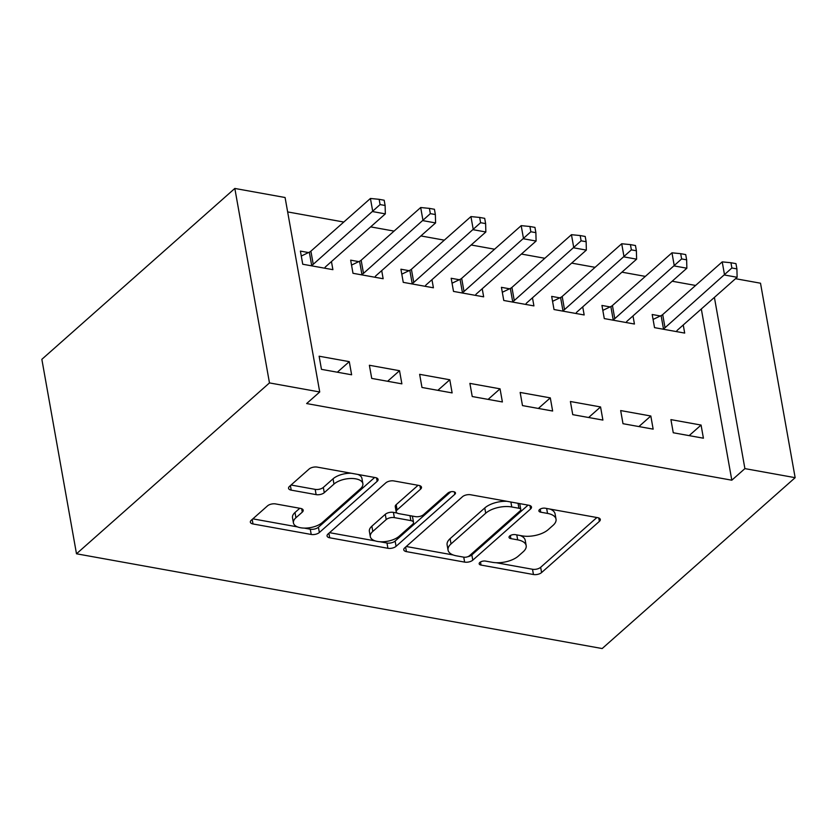 <?xml version="1.0" encoding="UTF-8"?>
<svg xmlns="http://www.w3.org/2000/svg" width="837" height="837" viewBox="0 0 837 837"><rect width="100%" height="100%" fill="white"/><g stroke="black" fill="none" stroke-linecap="round" stroke-linejoin="round"><path stroke-width="1.26" d="M479.831 562.454A4.175 1.988 169.9 0 0 479.172 563.814A4.175 1.988 169.9 0 0 481.034 565.069L533.451 574.517A5.953 2.835 169.9 0 0 541.591 572.56L599.376 521.388A5.953 2.835 169.9 0 0 600.307 519.453A5.953 2.835 169.9 0 0 597.66 517.664L545.243 508.216A4.175 1.988 169.9 0 0 539.541 509.576A4.175 1.988 169.9 0 0 538.892 510.936A4.175 1.988 169.9 0 0 540.754 512.192L547.534 513.416A19.063 9.071 169.9 0 1 556.03 519.17A19.063 9.071 169.9 0 1 553.048 525.354L548.225 529.622A19.063 9.071 169.9 0 1 522.173 535.868L515.383 534.655A4.175 1.988 169.9 0 0 509.681 536.015A4.175 1.988 169.9 0 0 509.032 537.375A4.175 1.988 169.9 0 0 510.894 538.63L517.674 539.855A19.063 9.071 169.9 0 1 526.17 545.609A19.063 9.071 169.9 0 1 523.188 551.792L518.375 556.061A19.063 9.071 169.9 0 1 492.313 562.307L485.533 561.093A4.175 1.988 169.9 0 0 479.831 562.454M275.645 503.926A5.953 2.835 169.9 0 0 267.495 505.883L251.288 520.237A5.953 2.835 169.9 0 0 250.347 522.173A5.953 2.835 169.9 0 0 253.004 523.962L311.218 534.456A5.953 2.835 169.9 0 0 319.357 532.51L377.152 481.338A5.953 2.835 169.9 0 0 378.083 479.402A5.953 2.835 169.9 0 0 375.426 477.603L317.213 467.109A5.953 2.835 169.9 0 0 309.073 469.065L289.487 486.402A5.953 2.835 169.9 0 0 288.556 488.337A5.953 2.835 169.9 0 0 291.213 490.137L316.124 494.625A5.953 2.835 169.9 0 0 324.264 492.679L333.973 484.079A15.934 7.575 169.9 0 1 351.017 478.492A15.934 7.575 169.9 0 1 362.86 483.66A15.934 7.575 169.9 0 1 360.37 488.829L322.329 522.518A15.934 7.575 169.9 0 1 305.296 528.105A15.934 7.575 169.9 0 1 293.442 522.937A15.934 7.575 169.9 0 1 295.932 517.758L302.272 512.15A5.953 2.835 169.9 0 0 303.203 510.214A5.953 2.835 169.9 0 0 300.556 508.415L275.645 503.926M319.724 391.978L269.472 382.917L234.831 188.451L285.082 197.511L319.724 391.978L306.645 403.56L731.81 480.197L744.899 468.615L714.4 297.407M269.472 382.917L76.491 553.791L602.169 648.549L795.15 477.676L744.899 468.615M404.7 547.89A5.953 2.835 169.9 0 0 403.769 549.825A5.953 2.835 169.9 0 0 406.426 551.625L464.629 562.108A5.953 2.835 169.9 0 0 472.779 560.162L530.564 508.99A5.953 2.835 169.9 0 0 531.495 507.055A5.953 2.835 169.9 0 0 528.838 505.255L470.635 494.761A5.953 2.835 169.9 0 0 462.484 496.718L404.7 547.89M387.918 548.287L329.715 537.793A5.953 2.835 169.9 0 1 327.058 535.994A5.953 2.835 169.9 0 1 327.989 534.058L385.784 482.886A5.953 2.835 169.9 0 1 393.924 480.94L418.835 485.429A5.953 2.835 169.9 0 1 421.492 487.228A5.953 2.835 169.9 0 1 420.561 489.164L397.125 509.911A5.953 2.835 169.9 0 0 396.194 511.846A5.953 2.835 169.9 0 0 398.841 513.646L415.372 516.617A5.953 2.835 169.9 0 0 423.512 514.671L447.91 493.066A4.175 1.988 169.9 0 1 452.367 491.601A4.175 1.988 169.9 0 1 455.474 492.951A4.175 1.988 169.9 0 1 454.815 494.311L396.068 546.331A5.953 2.835 169.9 0 1 387.918 548.287L386.987 543.025L379.705 541.717M234.831 188.451L41.85 359.324L76.491 553.791M401.875 383.848L399.531 370.707L369.379 365.267L371.722 378.408L401.875 383.848M358.791 261.625L350.661 260.161L352.994 273.291L383.147 278.731L381.714 270.633M502.388 401.959L500.045 388.828L469.892 383.388L472.235 396.529L502.388 401.959M459.304 279.736L451.174 278.271L453.508 291.412L483.66 296.842L482.217 288.755M602.902 420.08L600.558 406.939L570.405 401.509L572.749 414.65L602.902 420.08M559.817 297.857L551.677 296.392L554.021 309.533L584.174 314.963L582.73 306.865M703.415 438.201L701.071 425.06L670.918 419.619L673.262 432.76L703.415 438.201M660.33 315.978L652.19 314.503L654.534 327.644L684.687 333.084L683.243 324.986M731.81 480.197L701.312 308.989M695.599 285.448L672.174 281.232M645.337 276.388L621.922 272.171M595.086 267.327L571.661 263.111M544.824 258.277L521.409 254.05M494.573 249.217L471.158 244.99M444.311 240.156L420.896 235.94M394.06 231.096L370.645 226.879M343.798 222.035L287.656 211.918M610.068 306.917L601.939 305.453L604.283 318.583L634.436 324.024L632.992 315.926M653.153 429.14L650.82 415.999L620.667 410.569L623 423.7L653.153 429.14M509.566 288.796L501.426 287.332L503.769 300.473L533.922 305.903L532.478 297.815M552.64 411.019L550.307 397.878L520.154 392.448L522.487 405.589L552.64 411.019M409.052 270.675L400.913 269.211L403.256 282.351L433.409 287.792L431.965 279.694M452.126 392.909L449.793 379.768L419.64 374.327L421.974 387.468L452.126 392.909M308.539 252.565L300.399 251.1L302.743 264.241L332.896 269.671L331.452 261.573M351.624 374.788L349.28 361.647L319.127 356.217L321.46 369.347L351.624 374.788M735.514 278.7L760.509 283.209L795.15 477.676M701.071 425.06L689.133 435.627M650.82 415.999L638.882 426.567M600.558 406.939L588.631 417.506M550.307 397.878L538.369 408.446M500.045 388.828L488.117 399.385M449.793 379.768L437.856 390.335M399.531 370.707L387.604 381.274M349.28 361.647L337.342 372.214M526.17 545.609L525.228 540.346A19.063 9.071 169.9 0 0 520.112 535.502M556.03 519.17L555.088 513.918A19.063 9.071 169.9 0 0 549.972 509.063M496.236 562.726L532.51 569.265A5.953 2.835 169.9 0 0 540.65 567.308L596.886 517.517M467.663 556.751A5.953 2.835 169.9 0 0 471.838 554.9L528.063 505.119M406.259 546.509L453.173 554.962M463.698 557.149A4.175 1.988 169.9 0 0 469.4 555.789L520.122 510.873A4.175 1.988 169.9 0 0 520.781 509.513A4.175 1.988 169.9 0 0 518.919 508.258L511.773 506.971A19.063 9.071 169.9 0 0 485.711 513.217L451.038 543.924A19.063 9.071 169.9 0 0 448.057 550.108A19.063 9.071 169.9 0 0 456.542 555.862L463.698 557.149M520.781 509.513L519.84 504.261A4.175 1.988 169.9 0 0 519.369 503.55M506.898 501.3A19.063 9.071 169.9 0 0 484.769 507.965L485.711 513.217M448.057 550.108L447.115 544.856A19.063 9.071 169.9 0 1 450.097 538.662L484.769 507.965M375.342 540.932L329.558 532.677M418.061 485.293L396.183 504.659A5.953 2.835 169.9 0 0 395.252 506.594L396.194 511.846M450.808 491.769L395.127 541.079L396.068 546.331M372.8 531.443A15.934 7.575 169.9 0 0 370.31 536.622A15.934 7.575 169.9 0 0 382.164 541.79A15.934 7.575 169.9 0 0 399.197 536.203L412.599 524.339A5.953 2.835 169.9 0 0 413.53 522.403A5.953 2.835 169.9 0 0 410.873 520.604L394.353 517.622A5.953 2.835 169.9 0 0 386.202 519.578L372.8 531.443L371.869 526.191A15.934 7.575 169.9 0 0 369.368 531.359L370.31 536.622M413.53 522.403L412.589 517.14A5.953 2.835 169.9 0 0 411.668 515.958M371.869 526.191L385.271 514.326A5.953 2.835 169.9 0 1 393.411 512.37L397.115 513.039M386.987 543.025A5.953 2.835 169.9 0 0 395.127 541.079M293.442 522.937L292.5 517.674A15.934 7.575 169.9 0 1 295.001 512.506L299.772 508.279M362.86 483.66L361.929 478.398A15.934 7.575 169.9 0 0 357.88 474.443M351.216 473.24A15.934 7.575 169.9 0 0 333.042 478.816L333.973 484.079M291.056 485.021L315.183 489.373A5.953 2.835 169.9 0 0 323.333 487.416L333.042 478.816M304.155 528.095L310.276 529.204A5.953 2.835 169.9 0 0 318.426 527.247L374.652 477.467M252.847 518.846L297.491 526.902M676.558 331.619L676.735 331.138A6.068 2.888 -10.1 0 1 677.593 329.987L737.125 277.277L724.56 275.017L722.216 261.876L662.695 314.586A6.068 2.888 -10.1 0 1 661.104 315.601L653.069 319.441M731.883 267.986L736.905 268.897L735.964 263.634L730.942 262.734L731.883 267.986L665.028 327.727A6.068 2.888 -10.1 0 1 663.448 328.742L662.674 329.108M736.905 268.897L737.125 277.277M722.216 261.876L730.942 262.734M626.296 322.559L626.484 322.078A6.068 2.888 -10.1 0 1 627.342 320.927L686.863 268.217L674.308 265.957L671.965 252.816L612.433 305.526A6.068 2.888 -10.1 0 1 610.853 306.541L602.818 310.381M681.621 258.926L686.643 259.836L685.712 254.584L680.69 253.674L681.621 258.926L614.776 318.667A6.068 2.888 -10.1 0 1 613.186 319.682L612.412 320.058M686.643 259.836L686.863 268.217M671.965 252.816L680.69 253.674M576.044 313.498L576.222 313.017A6.068 2.888 -10.1 0 1 577.08 311.877L636.612 259.167L624.046 256.896L621.703 243.755L562.182 296.465A6.068 2.888 -10.1 0 1 560.591 297.48L552.556 301.33M631.37 249.865L636.392 250.776L635.461 245.523L630.428 244.613L631.37 249.865L564.515 309.606A6.068 2.888 -10.1 0 1 562.935 310.621L562.161 310.998M636.392 250.776L636.612 259.167M621.703 243.755L630.428 244.613M525.782 304.438L525.971 303.957A6.068 2.888 -10.1 0 1 526.829 302.816L586.35 250.106L573.795 247.836L571.451 234.695L511.92 287.415A6.068 2.888 -10.1 0 1 510.34 288.43L502.305 292.27M581.108 240.815L586.141 241.715L585.199 236.463L580.177 235.553L581.108 240.815L514.263 300.546A6.068 2.888 -10.1 0 1 512.673 301.561L511.899 301.937M586.141 241.715L586.35 250.106M571.451 234.695L580.177 235.553M475.531 295.377L475.709 294.906A6.068 2.888 -10.1 0 1 476.567 293.756L536.098 241.046L523.533 238.786L521.189 225.645L461.668 278.355A6.068 2.888 -10.1 0 1 460.078 279.37L452.053 283.209M530.857 231.755L535.879 232.655L534.948 227.402L529.915 226.492L530.857 231.755L464.001 291.496A6.068 2.888 -10.1 0 1 462.422 292.511L461.647 292.877M535.879 232.655L536.098 241.046M521.189 225.645L529.915 226.492M425.269 286.327L425.458 285.846A6.068 2.888 -10.1 0 1 426.315 284.695L485.847 231.985L473.282 229.725L470.938 216.584L411.406 269.294A6.068 2.888 -10.1 0 1 409.827 270.309L401.791 274.149M480.595 222.694L485.627 223.605L484.686 218.342L479.664 217.442L480.595 222.694L413.75 282.435A6.068 2.888 -10.1 0 1 412.16 283.45L411.385 283.816M485.627 223.605L485.847 231.985M470.938 216.584L479.664 217.442M375.018 277.267L375.196 276.785A6.068 2.888 -10.1 0 1 376.054 275.635L435.585 222.924L423.02 220.665L420.687 207.524L361.155 260.234A6.068 2.888 -10.1 0 1 359.565 261.249L351.54 265.088M430.344 213.634L435.366 214.544L434.434 209.281L429.402 208.382L430.344 213.634L363.488 273.375A6.068 2.888 -10.1 0 1 361.908 274.39L361.134 274.766M435.366 214.544L435.585 222.924M420.687 207.524L429.402 208.382M324.756 268.206L324.944 267.725A6.068 2.888 -10.1 0 1 325.802 266.584L385.334 213.874L372.768 211.604L370.425 198.463L310.893 251.173A6.068 2.888 -10.1 0 1 309.313 252.188L301.278 256.038M380.082 204.573L385.114 205.483L384.173 200.231L379.151 199.321L380.082 204.573L313.237 264.314A6.068 2.888 -10.1 0 1 311.657 265.329L310.872 265.706M385.114 205.483L385.334 213.874M370.425 198.463L379.151 199.321M480.48 561.983L481.034 565.069M540.2 509.116L540.754 512.192M510.34 535.544L510.894 538.63M516.795 534.906L517.674 539.855M546.655 508.467L547.534 513.416M598.769 517.967L599.376 521.388M540.65 567.308L541.591 572.56M532.51 569.265L533.451 574.517M529.957 505.558L530.564 508.99M471.838 554.9L472.779 560.162M463.75 557.16L464.629 562.108M405.61 547.074L406.426 551.625M518.04 503.309L518.919 508.258M510.884 502.022L511.773 506.971M450.097 538.662L451.038 543.924M328.91 533.253L329.715 537.793M419.944 485.732L420.561 489.164M396.183 504.659L397.125 509.911M454.397 491.905L454.815 494.311M409.994 515.655L410.873 520.604M393.411 512.37L394.353 517.622M385.271 514.326L386.202 519.578M301.665 508.718L302.272 512.15M295.001 512.506L295.932 517.758M323.333 487.416L324.264 492.679M315.183 489.373L316.124 494.625M290.408 485.596L291.213 490.137M376.535 477.906L377.152 481.338M318.426 527.247L319.357 532.51M310.276 529.204L311.218 534.456M252.199 519.421L253.004 523.962M662.695 314.586L665.028 327.727M661.104 315.601L663.448 328.742M612.433 305.526L614.776 318.667M610.853 306.541L613.186 319.682M562.182 296.465L564.515 309.606M560.591 297.48L562.935 310.621M511.92 287.415L514.263 300.546M510.34 288.43L512.673 301.561M461.668 278.355L464.001 291.496M460.078 279.37L462.422 292.511M411.406 269.294L413.75 282.435M409.827 270.309L412.16 283.45M361.155 260.234L363.488 273.375M359.565 261.249L361.908 274.39M310.893 251.173L313.237 264.314M309.313 252.188L311.657 265.329"/></g></svg>
